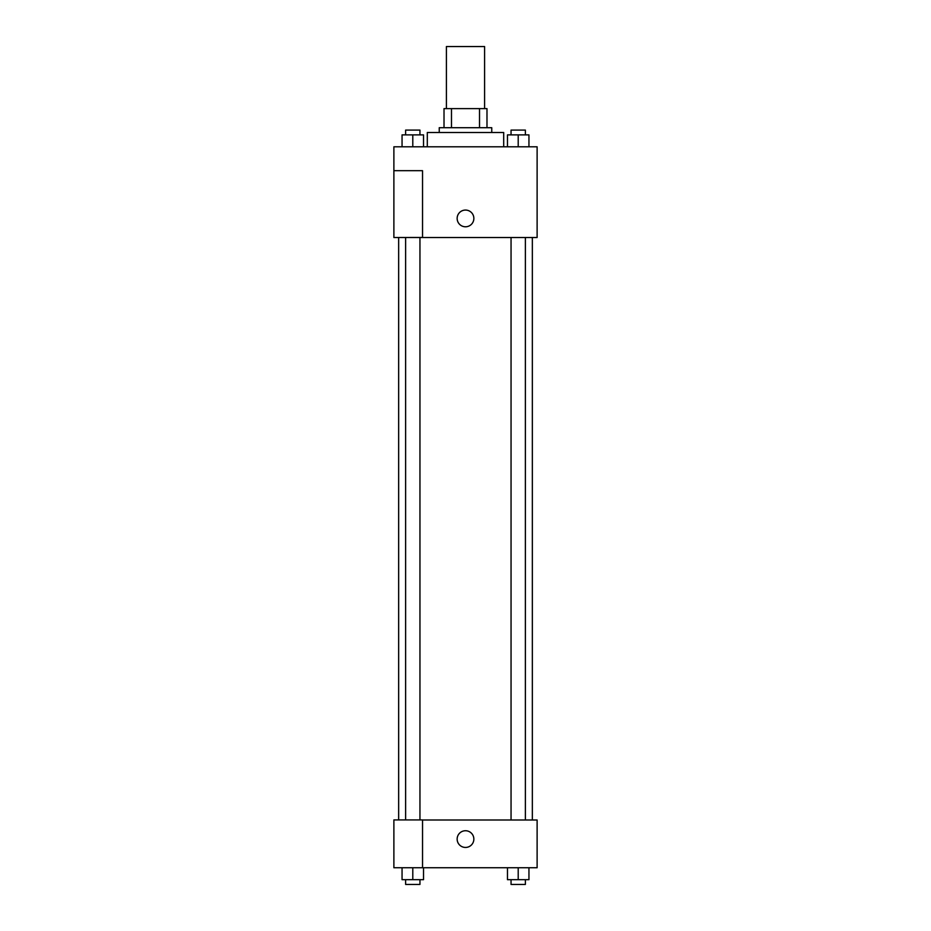 <?xml version="1.0" encoding="UTF-8"?>
<svg xmlns="http://www.w3.org/2000/svg" width="931" height="931" viewBox="0 0 931 931"><rect width="100%" height="100%" fill="white"/><g stroke="black" fill="none" stroke-linecap="round" stroke-linejoin="round"><path stroke-width="1.4" d="M484.597 108.613L484.597 46.55L446.403 46.55L446.403 108.613M451.488 127.71L451.488 108.613L444.017 108.613L444.017 127.71L444.017 108.613M451.488 108.613L486.983 108.613L486.983 127.71M479.512 127.71L479.512 108.613M439.246 132.493L439.246 127.71L491.754 127.71L491.754 132.493M503.694 146.807L503.694 132.493L427.306 132.493L427.306 146.807M393.883 146.807L537.117 146.807L537.117 237.521L393.883 237.521L422.534 237.452L422.534 170.687L393.883 170.687L393.883 146.807M457.144 218.424A8.356 8.356 0 0 1 469.678 211.186A8.356 8.356 0 0 1 469.678 225.663A8.356 8.356 0 0 1 457.144 218.424M393.883 170.687L393.883 237.452M422.534 820.002L537.117 820.002L537.117 867.739L393.883 867.739L393.883 819.92L422.534 819.92L422.534 867.739M457.144 839.099A8.356 8.356 0 0 1 469.678 831.86A8.356 8.356 0 0 1 469.678 846.326A8.356 8.356 0 0 1 457.144 839.099M507.465 867.739L507.465 879.679L528.948 879.679L528.948 867.739L528.948 879.679M518.206 879.679L518.206 867.739M525.375 879.679L525.375 884.45L511.049 884.45L511.049 879.679M402.052 867.739L402.052 879.679L423.535 879.679L423.535 867.739L423.535 879.679M412.794 879.679L412.794 867.739M419.951 879.679L419.951 884.45L405.625 884.45L405.625 879.679M507.465 146.807L507.465 134.879L528.948 134.879L528.948 146.807L528.948 134.879M518.206 146.807L518.206 134.879M525.375 134.879L525.375 130.096L511.049 130.096L511.049 134.879M402.052 146.807L402.052 134.879L423.535 134.879L423.535 146.807L423.535 134.879M412.794 146.807L412.794 134.879M419.951 134.879L419.951 130.096L405.625 130.096L405.625 134.879M532.346 820.002L532.346 237.521M398.654 819.92L398.654 237.521M511.049 237.521L511.049 820.002M525.375 237.521L525.375 820.002M419.951 819.92L419.951 237.521M405.625 819.92L405.625 237.521"/></g></svg>
